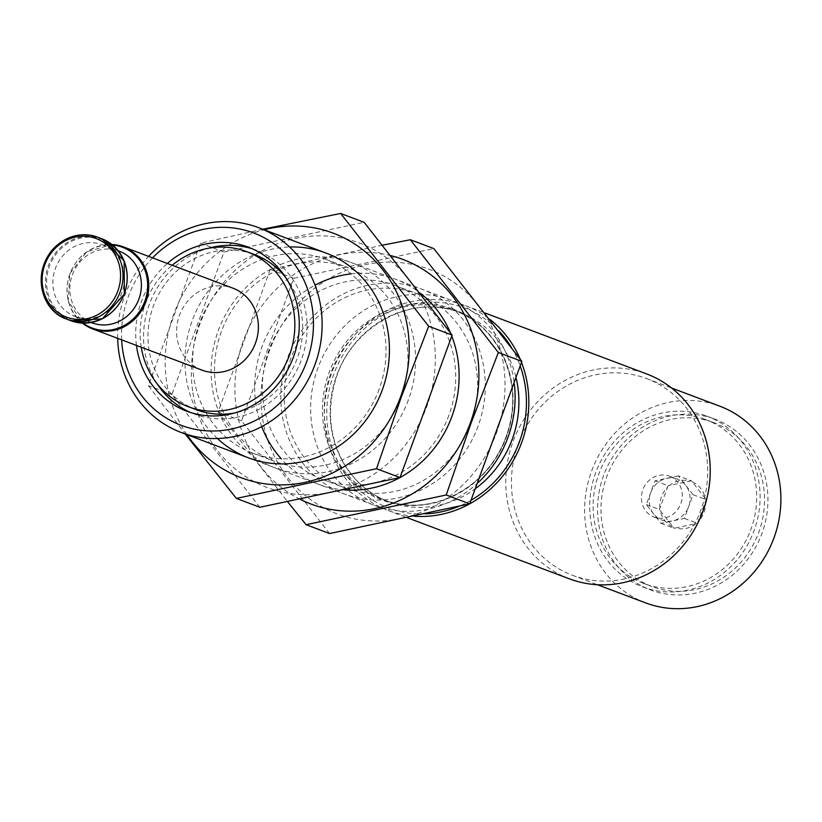 <?xml version="1.0" encoding="UTF-8"?>
<svg xmlns="http://www.w3.org/2000/svg" width="822" height="822" viewBox="0 0 822 822"><rect width="100%" height="100%" fill="white"/><g stroke="black" fill="none" stroke-linecap="round" stroke-linejoin="round"><path stroke-width="0.62" stroke-dasharray="4.11 3.08" d="M101.794 244.607A38.326 35.408 110.7 0 1 102.144 244.73A38.326 35.408 110.7 0 1 121.759 293.084A38.326 35.408 110.7 0 1 75.11 316.449A38.326 35.408 110.7 0 1 55.434 268.291A38.326 35.408 110.7 0 1 101.794 244.607M92.105 322.851A38.326 35.408 110.7 0 1 72.418 274.692A38.326 35.408 110.7 0 1 118.789 251.008M202.048 370.147A43.792 40.463 110.7 0 1 179.545 315.114A43.792 40.463 110.7 0 1 232.544 288.039M141.25 347.233A82.847 76.538 110.7 0 1 172.147 265.27M196.109 409.644A82.847 76.538 110.7 0 1 153.56 305.527A82.847 76.538 110.7 0 1 253.803 254.317A82.847 76.538 110.7 0 1 254.553 254.604M285.532 277.302A82.847 76.538 110.7 0 1 296.958 359.122A82.847 76.538 110.7 0 1 234.362 413.045M252.272 248.789A87.594 80.926 110.7 0 1 255.437 249.867A87.594 80.926 110.7 0 1 256.228 250.155A87.594 80.926 110.7 0 1 301.058 360.673A87.594 80.926 110.7 0 1 194.434 414.093A87.594 80.926 110.7 0 1 190.56 412.5M157.29 383.987A87.594 80.926 110.7 0 1 208.459 248.254M136.462 345.425A87.594 80.926 110.7 0 1 167.359 263.461M121.666 339.846A102.781 94.951 110.7 0 1 152.563 257.882M117.69 338.356A109.49 101.157 110.7 0 1 148.587 256.392M478.229 482.514A109.49 101.157 110.7 0 1 374.257 505.273A109.49 101.157 110.7 0 1 318.022 367.67A109.49 101.157 110.7 0 1 450.507 299.999A109.49 101.157 110.7 0 1 451.504 300.369A109.49 101.157 110.7 0 1 514.336 383.895M414.565 516.247A109.49 101.157 110.7 0 1 387.984 510.452A109.49 101.157 110.7 0 1 331.739 372.849A109.49 101.157 110.7 0 1 464.225 305.168A109.49 101.157 110.7 0 1 465.221 305.537A109.49 101.157 110.7 0 1 490.025 319.501M520.141 359.091A109.49 101.157 110.7 0 1 521.497 362.42M569.379 578.832A109.49 101.157 110.7 0 1 512.949 441.763A109.49 101.157 110.7 0 1 645.63 373.548A109.49 101.157 110.7 0 1 646.626 373.918M518.322 443.746A105.113 97.109 110.7 0 1 646.647 378.603A105.113 97.109 110.7 0 1 700.436 511.222A105.113 97.109 110.7 0 1 572.492 575.318A105.113 97.109 110.7 0 1 518.322 443.746M645.681 602.906A105.113 97.109 110.7 0 1 591.501 471.335A105.113 97.109 110.7 0 1 719.836 406.202M669.375 476.102A21.896 20.231 110.7 0 1 669.57 476.185A21.896 20.231 110.7 0 1 680.78 503.804A21.896 20.231 110.7 0 1 654.127 517.161A21.896 20.231 110.7 0 1 642.876 489.645A21.896 20.231 110.7 0 1 669.375 476.102M677.215 479.062A21.896 20.231 -69.3 0 0 666.704 478.353A21.896 20.231 -69.3 0 0 650.675 492.707A21.896 20.231 -69.3 0 0 653.665 513.976A21.896 20.231 -69.3 0 0 661.967 520.12A21.896 20.231 -69.3 0 0 672.673 520.901A21.896 20.231 -69.3 0 0 688.702 506.547A21.896 20.231 -69.3 0 0 685.712 485.278A21.896 20.231 -69.3 0 0 677.41 479.134A21.896 20.231 -69.3 0 0 677.215 479.062M678.376 475.876L655.021 480.829L646.328 504.574L661.001 523.378L684.356 518.425L693.049 494.68L678.376 475.876L691.446 480.808L689.977 481.117A24.526 22.656 110.7 0 0 669.57 485.442L689.977 481.117M659.953 508.006A24.526 22.656 110.7 0 1 667.546 487.261L659.398 509.506L660.333 510.688A24.526 22.656 110.7 0 0 673.146 527.108L660.333 510.688M655.021 480.829L668.091 485.761L667.546 487.261M669.57 485.442L668.091 485.761M692.371 482A24.526 22.656 110.7 0 1 705.184 498.409L691.446 480.808M693.049 494.68L706.119 499.601L705.184 498.409M705.564 501.101A24.526 22.656 110.7 0 1 697.97 521.847L706.119 499.601M684.356 518.425L697.426 523.347L697.97 521.847M695.946 523.665A24.526 22.656 110.7 0 1 675.54 527.991L697.426 523.347M661.001 523.378L674.071 528.299L675.54 527.991M646.328 504.574L659.398 509.506M673.146 527.108L674.071 528.299M712.859 422.292A87.594 80.926 110.7 0 1 713.66 422.59A87.594 80.926 110.7 0 1 758.48 533.098A87.594 80.926 110.7 0 1 651.867 586.518A87.594 80.926 110.7 0 1 606.872 476.441A87.594 80.926 110.7 0 1 712.859 422.292M705.019 419.343A87.594 80.926 110.7 0 1 705.81 419.631A87.594 80.926 110.7 0 1 750.64 530.139A87.594 80.926 110.7 0 1 644.016 583.558A87.594 80.926 110.7 0 1 599.033 473.482A87.594 80.926 110.7 0 1 705.019 419.343M706.273 415.911A91.242 84.296 110.7 0 1 707.105 416.22A91.242 84.296 110.7 0 1 753.795 531.331A91.242 84.296 110.7 0 1 642.732 586.98A91.242 84.296 110.7 0 1 595.868 472.311A91.242 84.296 110.7 0 1 706.273 415.911M714.113 418.871A91.242 84.296 110.7 0 1 714.945 419.179A91.242 84.296 110.7 0 1 761.634 534.29A91.242 84.296 110.7 0 1 650.572 589.929A91.242 84.296 110.7 0 1 603.708 475.27A91.242 84.296 110.7 0 1 714.113 418.871M186.933 434.663A130.657 120.711 110.7 0 1 264.181 229.749M217.45 438.516A109.49 101.157 110.7 0 1 192.543 319.758A109.49 101.157 110.7 0 1 289.642 246.99M262.793 229.225L200.527 243.178L148.392 385.652L185.248 434.026M192.646 390.882A130.657 120.711 110.7 0 1 327.351 236.089A130.657 120.711 110.7 0 1 426.762 406.592A130.657 120.711 110.7 0 1 299.321 494.505A130.657 120.711 110.7 0 1 192.646 390.882M259.865 507.266L171.87 394.509L224.005 252.025L364.146 222.32M408.39 399.903A109.49 101.157 110.7 0 1 233.222 437.037A109.49 101.157 110.7 0 1 298.396 258.94A109.49 101.157 110.7 0 1 408.39 399.903M379.23 388.981A103.562 95.681 110.7 0 1 252.786 453.148A103.562 95.681 110.7 0 1 199.787 322.491A103.562 95.681 110.7 0 1 325.851 259.331A103.562 95.681 110.7 0 1 379.23 388.981M401.126 397.232A103.562 95.681 110.7 0 1 274.682 461.409A103.562 95.681 110.7 0 1 221.683 330.742A103.562 95.681 110.7 0 1 347.737 267.592A103.562 95.681 110.7 0 1 401.126 397.232M224.005 252.025L200.527 243.178M171.87 394.509L148.392 385.652M300.174 499.324A130.657 120.711 110.7 0 1 243.744 339.671A130.657 120.711 110.7 0 1 390.902 255.673M344.86 489.974A109.49 101.157 110.7 0 1 281.268 458.81M261.745 426.608A109.49 101.157 110.7 0 1 315.052 285.183M350.984 273.88A109.49 101.157 110.7 0 1 420.319 293.228M450.435 332.818A109.49 101.157 110.7 0 1 451.792 336.147M382.549 245.182L270.233 269.452L218.087 411.925L287.679 501.831M262.352 417.155A130.657 120.711 110.7 0 1 397.047 262.362A130.657 120.711 110.7 0 1 496.467 432.865A130.657 120.711 110.7 0 1 369.027 520.778A130.657 120.711 110.7 0 1 262.352 417.155M329.571 533.55L241.576 420.782L293.711 278.309L433.841 248.593M478.096 426.176A109.49 101.157 110.7 0 1 302.917 463.31A109.49 101.157 110.7 0 1 368.092 285.224A109.49 101.157 110.7 0 1 478.096 426.176M448.925 415.254A103.562 95.681 110.7 0 1 322.491 479.432A103.562 95.681 110.7 0 1 269.493 348.764A103.562 95.681 110.7 0 1 395.546 285.604A103.562 95.681 110.7 0 1 448.925 415.254M470.821 423.505A103.562 95.681 110.7 0 1 344.387 487.682A103.562 95.681 110.7 0 1 291.378 357.025A103.562 95.681 110.7 0 1 417.442 293.865A103.562 95.681 110.7 0 1 470.821 423.505M293.711 278.309L270.233 269.452M241.576 420.782L218.087 411.925M70.898 320.714A43.792 40.463 110.7 0 1 48.406 265.67A43.792 40.463 110.7 0 1 101.394 238.606M73.661 321.012A43.155 39.867 110.7 0 1 49.125 267.16A43.155 39.867 110.7 0 1 101.733 239.408A43.155 39.867 110.7 0 1 104.065 240.353M83.145 323.128A43.155 39.867 110.7 0 1 70.045 273.582A43.155 39.867 110.7 0 1 112.583 245.018M82.334 323.097A43.792 40.463 110.7 0 1 70.045 273.582A43.792 40.463 110.7 0 1 111.956 244.514L86.68 251.851L69.88 273.531L68.195 300.893L82.313 323.097M452.614 308.928A101.877 94.129 110.7 0 1 476.688 480.325A101.877 94.129 110.7 0 1 323.498 424.553A101.877 94.129 110.7 0 1 452.614 308.928M453.384 310.058A101.096 93.4 110.7 0 1 454.309 310.397A101.096 93.4 110.7 0 1 506.044 437.941A101.096 93.4 110.7 0 1 382.98 499.591A101.096 93.4 110.7 0 1 331.06 372.541A101.096 93.4 110.7 0 1 453.384 310.058M475.969 488.217A101.096 93.4 110.7 0 1 388.847 501.8A101.096 93.4 110.7 0 1 336.928 374.75A101.096 93.4 110.7 0 1 459.251 312.268A101.096 93.4 110.7 0 1 460.166 312.607A101.096 93.4 110.7 0 1 516.206 378.356M425.488 513.863A106.942 98.794 110.7 0 1 328.625 393.029A106.942 98.794 110.7 0 1 463.351 307.572A106.942 98.794 110.7 0 1 498.697 330.783M511.582 347.737A106.942 98.794 110.7 0 1 520.264 366.15M471.17 500.208A106.942 98.794 110.7 0 1 458.851 506.352M75.11 316.449L91.232 322.532M102.144 244.73L118.265 250.813M186.594 411.134L194.434 414.093M248.388 247.206L256.228 250.155M248.573 457.895L374.257 505.273M325.82 252.991L451.504 300.369M454.309 310.397C501.697 326.663 526.429 389.022 504.924 439.595C486.285 489.778 428.149 518.086 382.98 499.591L388.847 501.8C370.003 494.525 355.166 481.959 344.326 464.111C329.982 438.989 326.848 411.699 334.903 382.261C349.484 327.29 411.092 292.951 459.262 312.268L454.309 310.397M387.984 510.452L407.445 517.788M465.221 305.537L484.98 312.987M572.492 575.318L597.43 584.719M646.647 378.603L671.584 388.005M654.127 517.161L661.967 520.12M669.57 476.185L677.41 479.134M644.016 583.558L651.867 586.518M705.81 419.631L713.66 422.59M642.732 586.98L650.572 589.929M707.105 416.22L714.945 419.179M252.786 453.148L274.682 461.409M325.851 259.331L347.737 267.592M322.491 479.432L344.387 487.682M395.546 285.604L417.442 293.865"/><path stroke-width="1.23" d="M118.789 251.008A38.326 35.408 110.7 0 1 119.139 251.142A38.326 35.408 110.7 0 1 138.743 299.485A38.326 35.408 110.7 0 1 92.105 322.851L91.232 322.532M232.544 288.039A43.792 40.463 110.7 0 1 232.945 288.183A43.792 40.463 110.7 0 1 255.354 343.442A43.792 40.463 110.7 0 1 202.048 370.147L92.454 328.841A43.792 40.463 110.7 0 1 82.334 323.097M172.147 265.27A82.847 76.538 110.7 0 1 245.963 251.368A82.847 76.538 110.7 0 1 246.713 251.645A82.847 76.538 110.7 0 1 289.118 356.162A82.847 76.538 110.7 0 1 188.269 406.695A82.847 76.538 110.7 0 1 141.25 347.233M246.713 251.645L254.553 254.604A82.847 76.538 110.7 0 1 285.532 277.302M234.362 413.045A82.847 76.538 110.7 0 1 196.109 409.644L188.269 406.695M190.56 412.5A87.594 80.926 110.7 0 1 157.29 383.987M208.459 248.254A87.594 80.926 110.7 0 1 252.272 248.789M167.359 263.461A87.594 80.926 110.7 0 1 247.597 246.908A87.594 80.926 110.7 0 1 248.388 247.206A87.594 80.926 110.7 0 1 293.218 357.714A87.594 80.926 110.7 0 1 186.594 411.134A87.594 80.926 110.7 0 1 136.462 345.425M152.563 257.882A102.781 94.951 110.7 0 1 252.816 232.647A102.781 94.951 110.7 0 1 310.85 347.542A102.781 94.951 110.7 0 1 208.829 430.934A102.781 94.951 110.7 0 1 121.666 339.846M148.587 256.392A109.49 101.157 110.7 0 1 257.522 227.252A109.49 101.157 110.7 0 1 258.519 227.622A109.49 101.157 110.7 0 1 314.549 365.759A109.49 101.157 110.7 0 1 181.272 432.526A109.49 101.157 110.7 0 1 117.69 338.356M514.336 383.895A109.49 101.157 110.7 0 1 478.229 482.514M490.025 319.501A109.49 101.157 110.7 0 1 520.141 359.091M521.497 362.42A109.49 101.157 110.7 0 1 414.565 516.247M484.98 312.987L646.626 373.918A109.49 101.157 110.7 0 1 702.656 512.055A109.49 101.157 110.7 0 1 569.379 578.832L407.445 517.788M671.584 388.005L719.836 406.202A105.113 97.109 110.7 0 1 773.625 538.811A105.113 97.109 110.7 0 1 645.681 602.906L597.43 584.719M264.181 229.749A130.657 120.711 110.7 0 1 381.141 267.756A130.657 120.711 110.7 0 1 400.633 396.738A130.657 120.711 110.7 0 1 301.15 483.11A130.657 120.711 110.7 0 1 186.933 434.663M289.642 246.99A109.49 101.157 110.7 0 1 382.251 390.049A109.49 101.157 110.7 0 1 217.45 438.516M185.248 434.026L236.387 498.42L376.517 468.715L401.311 396.985L428.663 326.231L340.668 213.463L262.793 229.225M340.668 213.463L364.146 222.32L452.141 335.088L400.006 477.561L259.865 507.266L236.387 498.42M400.006 477.561L376.517 468.715M452.141 335.088L428.663 326.231M390.902 255.673A130.657 120.711 110.7 0 1 470.328 423.011A130.657 120.711 110.7 0 1 300.174 499.324M451.792 336.147A109.49 101.157 110.7 0 1 451.956 416.322A109.49 101.157 110.7 0 1 344.86 489.974M281.268 458.81A109.49 101.157 110.7 0 1 261.745 426.608M315.052 285.183A109.49 101.157 110.7 0 1 350.984 273.88M420.319 293.228A109.49 101.157 110.7 0 1 450.435 332.818M287.679 501.831L306.092 524.693L446.223 494.988L471.006 423.258L498.358 352.504L410.363 239.747L382.549 245.182M410.363 239.747L433.841 248.593L521.847 361.361L469.701 503.835L329.571 533.55L306.092 524.693M469.701 503.835L446.223 494.988M521.847 361.361L498.358 352.504M95.784 238.401A42.004 38.809 110.7 0 1 117.813 291.122A42.004 38.809 110.7 0 1 66.911 317.292A42.004 38.809 110.7 0 1 44.881 264.571A42.004 38.809 110.7 0 1 95.784 238.401M101.394 238.606A43.792 40.463 110.7 0 1 101.794 238.75L97.16 237.003A43.792 40.463 110.7 0 1 97.561 237.157A43.792 40.463 110.7 0 1 119.981 292.406A43.792 40.463 110.7 0 1 66.664 319.121A43.792 40.463 110.7 0 1 44.172 264.078A43.792 40.463 110.7 0 1 97.171 237.003C80.926 231.927 66.397 235.75 53.574 248.47C30.712 273.798 42.076 311.291 66.664 319.121L70.898 320.714A43.792 40.463 110.7 0 0 124.204 293.999A43.792 40.463 110.7 0 0 101.794 238.75L124.163 260.903L124.358 294.06L102.318 318.833L70.898 320.714M104.065 240.353A43.155 39.867 110.7 0 1 124.204 293.999A43.155 39.867 110.7 0 1 73.661 321.012M112.583 245.018A43.155 39.867 110.7 0 1 122.18 247.124A43.155 39.867 110.7 0 1 142.504 306.575A43.155 39.867 110.7 0 1 83.145 323.128M232.945 288.183L122.951 246.723L111.936 244.494A43.792 40.463 110.7 0 1 122.951 246.723A43.792 40.463 110.7 0 1 123.351 246.877A43.792 40.463 110.7 0 1 145.771 302.126A43.792 40.463 110.7 0 1 92.454 328.841L82.313 323.097M516.206 378.356A101.096 93.4 110.7 0 1 475.969 488.217M498.697 330.783A106.942 98.794 110.7 0 1 511.582 347.737M520.264 366.15A106.942 98.794 110.7 0 1 471.17 500.208M458.851 506.352A106.942 98.794 110.7 0 1 425.488 513.863M118.265 250.813L119.139 251.142M181.272 432.526L248.573 457.895M258.519 227.622L325.82 252.991"/></g></svg>

